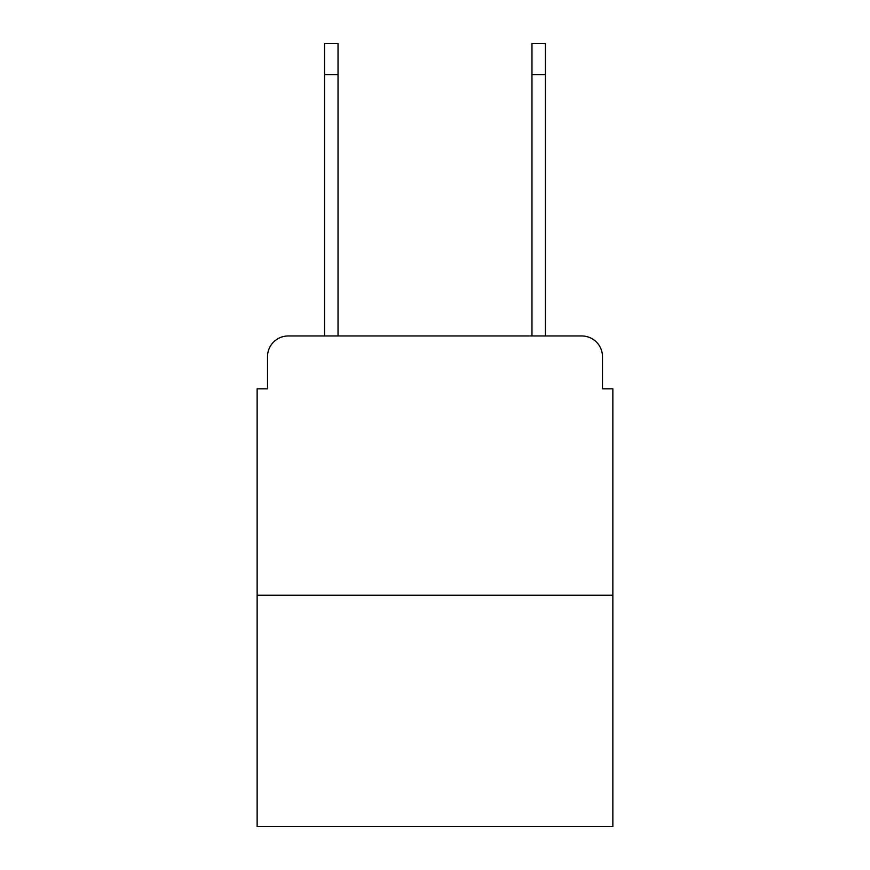 <?xml version="1.0" encoding="UTF-8"?>
<svg xmlns="http://www.w3.org/2000/svg" width="870" height="870" viewBox="0 0 870 870"><rect width="100%" height="100%" fill="white"/><g stroke="black" fill="none" stroke-linecap="round" stroke-linejoin="round"><path stroke-width="1.3" d="M267.514 356.7L267.514 388.846L267.514 356.7A20.739 20.739 0 0 1 288.253 335.961L324.553 335.961L324.553 43.5L338.028 43.5L338.028 335.961L531.972 335.961L531.972 43.5L545.447 43.5L545.447 74.613L531.972 74.613M612.861 595.232L257.139 595.232L257.139 826.5L612.861 826.5L612.861 388.846L602.486 388.846L602.486 356.7A20.739 20.739 0 0 0 581.747 335.961L288.253 335.961M257.139 595.232L257.139 388.846L267.514 388.846M545.447 74.613L545.447 335.961L581.747 335.961M602.486 388.846L602.486 356.7M324.553 43.5L338.028 43.5M324.553 74.613L338.028 74.613"/></g></svg>
